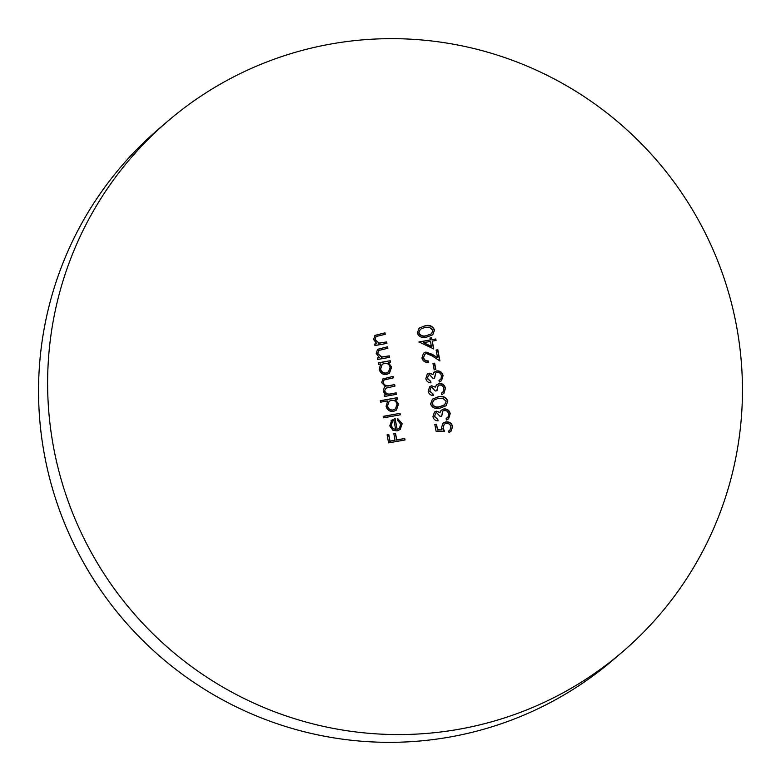 <?xml version="1.0" encoding="UTF-8"?>
<svg xmlns="http://www.w3.org/2000/svg" width="781" height="781" viewBox="0 0 781 781"><rect width="100%" height="100%" fill="white"/><g stroke="black" fill="none" stroke-linecap="round" stroke-linejoin="round"><path stroke-width="1.17" d="M622.262 652.076L613.192 659.847A349.429 345.934 -130.6 0 1 271.368 721.712A349.429 345.934 -130.6 0 1 44.517 455.206A349.429 345.934 -130.6 0 1 158.738 128.924L167.808 121.153A349.429 345.934 -130.6 0 1 509.632 59.288A349.429 345.934 -130.6 0 1 736.483 325.794A349.429 345.934 -130.6 0 1 622.262 652.076A349.429 345.934 -130.6 0 1 280.447 713.941A349.429 345.934 -130.6 0 1 53.586 447.435A349.429 345.934 -130.6 0 1 167.808 121.153M389.563 357.347L377.555 359.485L377.282 358.01L379.449 357.62L376.217 353.461L377.574 349.322L387.581 346.784L387.864 348.267L378.59 350.493L377.731 353.461L381.684 356.995L389.28 355.872L389.563 357.347M436.091 431.268L434.832 424.503L436.511 424.21L437.565 429.814L442.046 429.931L441.363 428.047L443.032 423.126L445.766 421.906C449.407 421.525 451.691 423.097 452.629 426.621L450.988 431.366L448.938 432.469L448.665 430.995L449.846 430.302L450.93 426.836C450.227 424.308 448.577 423.165 445.98 423.39L444.204 424.2L443.1 428.017L444.623 431.493L436.091 431.268M380.542 402.186L380.269 400.712L397.109 397.705L397.392 399.189L395.313 399.56L398.525 404.07L396.426 410.084L393.448 411.46C389.592 411.743 387.132 410.005 386.087 406.237L387.708 400.917L380.542 402.186M391.222 420.637L395.147 418.587L397.158 429.355L399.355 428.339L400.76 424.181L397.402 420.198L397.851 418.753L402.205 423.732L400.253 429.433L397.158 430.887L392.892 430.214L389.768 425.909L391.759 420.11M447.835 400.995L446.078 405.759L440.24 408.043C435.671 409.361 432.44 408.033 430.565 404.07L432.42 399.15L438.141 396.846C442.749 395.596 445.98 396.982 447.835 400.995L445.961 405.856M433.992 372.4L436.725 370.897C440.142 370.702 442.261 372.283 443.091 375.651L441.47 380.757L439.283 382.007L439 380.532L441.031 378.834L441.402 375.925C440.923 373.523 439.508 372.332 437.145 372.352L435.739 373.015L434.617 378.033L432.938 378.336L429.452 374.587L428.437 375.065L427.5 378.365L430.673 381.362L430.946 382.836C428.213 382.69 426.504 381.304 425.821 378.687L427.305 374.021L429.189 373.113L432.928 374.431L434.402 372M423.634 357.708C424.259 359.992 425.752 361.037 428.134 360.851L428.418 362.325C425.03 362.648 422.872 361.183 421.935 357.932L423.546 353.168L425.889 352.085L432.401 354.369L437.555 357.708L436.12 350.044L437.809 349.742L439.908 360.939L431.913 355.755L426.289 353.539L424.815 354.223L423.409 357.903C424.024 360.187 425.528 361.232 427.91 361.047L428.134 360.851M434.548 330.002L432.791 334.756L426.953 337.041C422.384 338.358 419.153 337.041 417.279 333.077L419.133 328.147L424.854 325.843C429.462 324.603 432.694 325.989 434.548 330.002L432.674 334.854M405.027 439.967L388.596 442.895L387.093 434.861L388.782 434.568L390.002 441.119L395.059 440.211L393.829 433.66L395.518 433.367L396.748 439.918L404.743 438.492L405.027 439.967M433.738 348.931L418.948 341.961L430.321 339.94L429.96 338.036L431.649 337.734L432 339.637L435.788 338.964L436.071 340.448L432.284 341.121L433.738 348.931M435.857 369.52L434.168 369.823L432.986 363.477L434.666 363.185L435.857 369.52M436.364 385.072L439.098 383.569C442.515 383.383 444.633 384.965 445.463 388.333L443.842 393.439L441.655 394.688L441.372 393.214L443.403 391.515L443.774 388.606C443.296 386.204 441.88 385.004 439.518 385.023L438.112 385.697L436.989 390.715L435.31 391.017L431.825 387.269L430.809 387.737L429.872 391.037L433.045 394.034L433.318 395.518C430.585 395.371 428.876 393.985 428.193 391.359L429.677 386.702L431.561 385.785L435.3 387.112L436.774 384.672M441.109 410.435L443.842 408.932C447.259 408.736 449.378 410.318 450.207 413.686L448.587 418.792L446.4 420.041L446.117 418.567L448.148 416.869L448.519 413.959C448.04 411.558 446.625 410.367 444.262 410.376L442.856 411.05L441.734 416.068L440.054 416.371L436.569 412.622L435.564 413.1L434.617 416.4L437.79 419.397L438.063 420.871C435.329 420.725 433.621 419.338 432.938 416.722L434.421 412.056L436.306 411.148L440.045 412.466L441.519 410.025M400.321 414.828L383.471 417.825L383.198 416.341L400.038 413.344L400.321 414.828M396.484 394.327L384.477 396.465L384.203 394.991L386.283 394.62L384.291 393.243L383.217 390.871L384.398 387.2L385.394 386.527L381.665 382.622L382.885 378.931L393.116 376.364L393.399 377.848L383.988 379.986L383.188 382.612C384.467 385.511 386.741 386.449 389.992 385.443L394.659 384.613L394.942 386.087L385.55 388.255L384.74 390.871C385.912 393.663 388.059 394.62 391.154 393.751L396.201 392.853L396.484 394.327M386.946 343.406L374.948 345.544L374.675 344.07L376.832 343.679L373.601 339.52L374.958 335.381L384.974 332.843L385.248 334.317L375.983 336.543L375.124 339.51L379.068 343.044L386.673 341.922L386.946 343.406M378.463 364.346L378.189 362.872L390.197 360.734L390.471 362.208L388.391 362.579L391.603 367.09L389.504 373.103L386.536 374.49C382.67 374.763 380.21 373.025 379.166 369.257L380.689 363.956L378.463 364.346M387.122 435.017L388.782 434.568M388.547 434.763L390.002 441.119M389.778 441.304L395.059 440.211M393.858 433.816L395.518 433.367M395.293 433.562L396.748 439.918M396.514 440.113L404.743 438.492M404.519 438.688L404.763 440.015M419.016 328.254L424.854 325.843M424.63 326.038C429.238 324.798 432.459 326.175 434.324 330.187M420.285 329.27L418.733 332.921C420.315 335.918 422.892 336.865 426.446 335.762L431.532 333.741L432.859 330.246L429.374 327.219L425.128 327.327L420.285 329.27L418.958 332.726C420.539 335.723 423.117 336.67 426.67 335.566L431.532 333.741M418.977 342.117L430.321 339.94M429.989 338.183L431.649 337.734M431.415 337.929L432 339.637M431.776 339.833L435.788 338.964M435.564 339.159L435.818 340.487M433.455 348.804L432.284 341.121M423.458 342.693L431.288 346.53L430.595 341.414L423.458 342.693L431.512 346.334M427.91 361.047L428.154 362.364M423.439 353.266L425.889 352.085M425.655 352.28L432.176 354.564L437.555 357.708M436.149 350.191L437.809 349.742M437.585 349.937L439.605 360.744M424.815 354.223L423.409 357.903M433.006 363.634L434.666 363.185M434.441 363.38L435.603 369.569M428.437 375.065L427.5 378.365M427.275 378.56L430.673 381.362M430.448 381.558L430.682 382.827M427.197 374.119L429.189 373.113M428.954 373.308L432.928 374.431M433.767 372.596L436.725 370.897M436.501 371.092C439.908 370.897 442.036 372.478 442.866 375.846L443.091 375.651M442.866 375.846L441.353 380.855M439.02 380.601L440.318 379.693M435.739 373.015L434.373 378.082M430.809 387.737L429.872 391.037M429.648 391.232L433.045 394.034M432.82 394.229L433.055 395.498M429.57 386.8L431.561 385.785M431.327 385.98L435.3 387.112M436.14 385.267L439.098 383.569M438.873 383.764C442.28 383.569 444.409 385.16 445.238 388.518L445.463 388.333M445.238 388.518L443.725 393.536M441.392 393.282L442.69 392.365M438.112 385.697L436.745 390.764M432.303 399.247L438.141 396.846M437.916 397.031C442.524 395.791 445.746 397.178 447.611 401.19M433.572 400.262L432.02 403.914C433.601 406.911 436.179 407.867 439.732 406.755L444.594 404.929L446.146 401.249L442.661 398.212L438.414 398.32L433.572 400.262L432.244 403.718C433.826 406.725 436.403 407.672 439.957 406.559L444.819 404.734M435.564 413.1L434.617 416.4M434.392 416.595L437.79 419.397M437.565 419.592L437.799 420.852M434.314 412.153L436.306 411.148M436.071 411.333L440.045 412.466M440.884 410.621L443.842 408.932M443.618 409.117C447.035 408.932 449.153 410.513 449.983 413.881L450.207 413.686M449.983 413.881L448.47 418.889M446.136 418.636L447.435 417.718M442.856 411.05L441.49 416.117M397.617 418.948L402.205 423.732M401.971 423.927L400.136 429.53M390.998 420.832L395.147 418.587M394.922 418.782L397.158 429.355M396.933 429.55L399.355 428.339M392.589 421.164L390.998 425.762L392.706 428.662L395.655 429.462L393.946 420.324L392.589 421.164L391.232 425.567L392.931 428.476L395.655 429.462M383.217 416.498L400.038 413.344M399.813 413.539L400.057 414.867M380.298 400.858L397.109 397.705M396.885 397.9L397.138 399.237M398.525 404.07L395.313 399.56M398.29 404.265L396.309 410.181M389.123 401.297L387.327 406.149C388.118 409.039 390.002 410.376 392.96 410.171L395.42 408.912L397.041 404.275C396.26 401.356 394.385 400.009 391.418 400.253L389.123 401.297L387.561 405.954C388.352 408.844 390.227 410.181 393.194 409.976L395.42 408.912M384.232 395.137L386.283 394.62M384.291 387.298L385.394 386.527M382.778 379.029L393.116 376.364M392.892 376.559L393.146 377.897M383.988 379.986L383.188 382.612M382.963 382.807C384.242 385.707 386.507 386.644 389.768 385.638L394.659 384.613M394.434 384.799L394.688 386.136M385.55 388.255L384.74 390.871M384.506 391.056C385.687 393.858 387.825 394.815 390.93 393.946L396.201 392.853M395.977 393.048L396.231 394.376M434.851 424.659L436.511 424.21M436.286 424.405L437.565 429.814M437.331 430.009L442.046 429.931M442.915 423.224L445.766 421.906M445.541 422.101C449.173 421.72 451.467 423.292 452.404 426.816L452.629 426.621M452.404 426.816L450.871 431.463M448.685 431.083L449.846 430.302M444.204 424.2L443.1 428.017M442.876 428.213L444.399 431.688M374.695 344.216L376.832 343.679M374.851 335.479L384.974 332.843M384.75 333.038L384.994 334.366M375.983 336.543L375.124 339.51M374.9 339.706L379.068 343.044M378.844 343.24L386.673 341.922M386.449 342.117L386.693 343.455M377.311 358.157L379.449 357.62M377.457 349.419L387.581 346.784M387.356 346.979L387.61 348.306M378.59 350.493L377.731 353.461M377.506 353.656L381.684 356.995M381.45 357.181L389.28 355.872M389.055 356.068L389.309 357.395M378.219 363.019L390.197 360.734M389.963 360.929L390.217 362.257M391.603 367.09L388.391 362.579M391.379 367.285L389.397 373.201M382.202 364.327L380.415 369.169C381.206 372.059 383.08 373.396 386.048 373.201L388.499 371.932L390.119 367.304C389.338 364.376 387.464 363.038 384.496 363.272L382.202 364.327L380.64 368.974C381.431 371.863 383.305 373.211 386.273 373.006L388.499 371.932"/></g></svg>
